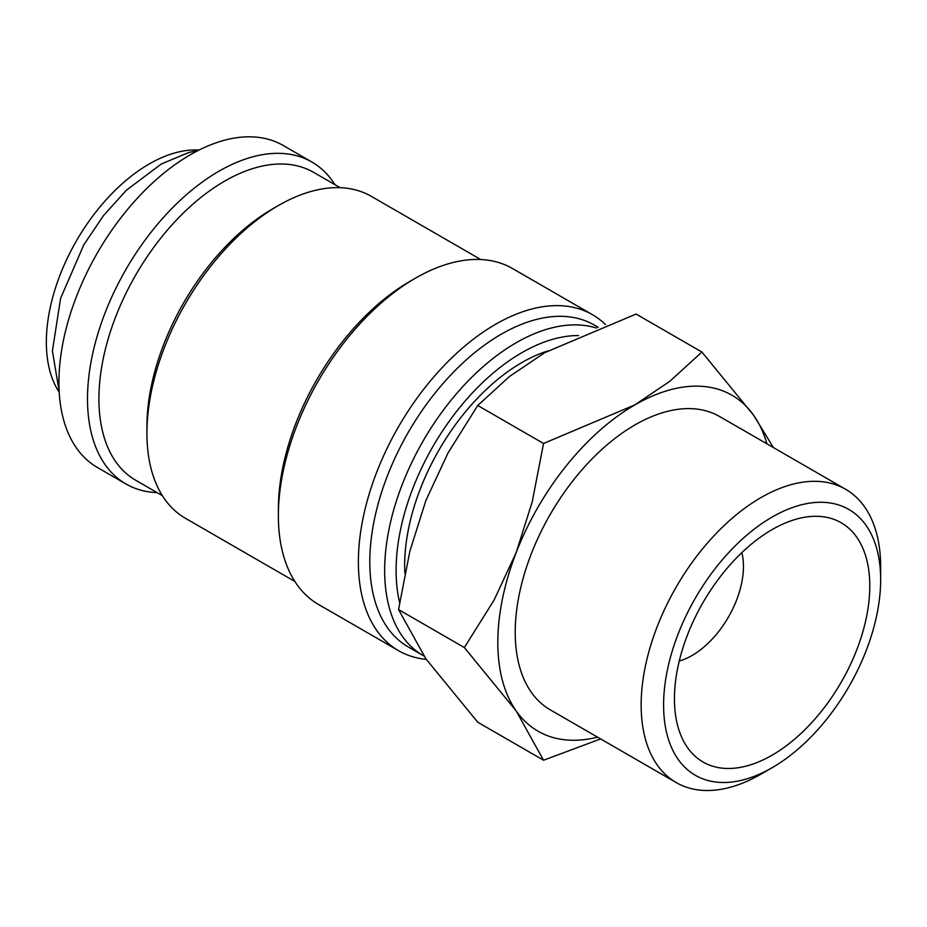 <?xml version="1.0" encoding="UTF-8"?>
<svg xmlns="http://www.w3.org/2000/svg" width="927" height="927" viewBox="0 0 927 927"><rect width="100%" height="100%" fill="white"/><g stroke="black" fill="none" stroke-linecap="round" stroke-linejoin="round"><path stroke-width="1.39" d="M334.937 184.67A185.887 107.323 120 0 0 311.878 162.028L283.303 145.527A185.887 107.323 120 0 0 140.058 195.33A185.887 107.323 120 0 0 58.922 382.399A185.887 107.323 120 0 0 97.416 467.486L125.991 483.987A185.887 107.323 120 0 0 157.138 492.631M311.878 162.028A185.887 107.323 120 0 0 168.633 211.831A185.887 107.323 120 0 0 87.497 398.888A185.887 107.323 120 0 0 125.991 483.987M596.455 328.065A185.887 107.323 120 0 0 458.158 391.797A185.887 107.323 120 0 0 384.659 570.453A185.887 107.323 120 0 0 423.164 655.551A185.887 107.323 120 0 0 423.906 655.98M578.541 335.562A177.799 102.654 120 0 0 396.096 570.453A177.799 102.654 120 0 0 399.607 602.538M598.251 327.358L594.184 325.018A185.887 107.323 120 0 0 450.939 374.809A185.887 107.323 120 0 0 369.803 561.878A185.887 107.323 120 0 0 408.297 646.976L423.164 655.551M605.528 324.589A193.963 111.982 120 0 0 592.504 314.716A193.963 111.982 120 0 0 443.036 366.686A193.963 111.982 120 0 0 358.378 561.878A193.963 111.982 120 0 0 398.54 650.673A193.963 111.982 120 0 0 426.281 659.375M592.504 314.716L512.504 268.529A193.963 111.982 120 0 0 415.516 278.135L409.804 281.437A185.887 107.323 120 0 0 278.367 509.085L278.367 515.69A193.963 111.982 120 0 0 318.54 604.485L398.54 650.673M480.754 259.525L371.31 196.339A185.887 107.323 120 0 0 278.367 205.551L272.654 208.842A177.799 102.654 120 0 0 146.929 426.605L146.929 433.199A185.887 107.323 120 0 0 185.423 518.297L294.879 581.484M340.163 187.683L313.546 172.329A177.799 102.654 120 0 0 176.536 219.954A177.799 102.654 120 0 0 98.922 398.888A177.799 102.654 120 0 0 135.748 480.29L162.364 495.644M597.567 737.162A193.963 111.982 -60 0 1 516.188 710.963A193.963 111.982 -60 0 1 497.811 642.388A193.963 111.982 -60 0 1 516.188 552.585A193.963 111.982 -60 0 1 634.972 404.832L543.535 443.477L532.26 501.692L516.188 552.585L494.114 600.012L464.346 647.556L516.188 710.963L543.535 760.221L477.741 722.226L425.899 658.83L398.552 609.572L409.827 551.356L425.899 500.464L447.973 453.036L477.741 405.481L509.537 376.455L544.67 352.7L636.107 314.056L701.901 352.04L670.105 381.067L634.972 404.832A193.963 111.982 -60 0 1 753.744 415.435L701.901 352.04M845.575 489.236A169.351 97.775 120 0 0 715.076 534.612A169.351 97.775 120 0 0 641.148 705.041A169.351 97.775 120 0 0 676.223 782.573L550.29 709.862A169.351 97.775 -60 0 1 515.215 632.341A169.351 97.775 -60 0 1 589.143 461.901A169.351 97.775 -60 0 1 719.642 416.536L845.575 489.236A169.351 97.775 120 0 1 880.65 566.768L880.65 579.723A153.488 88.61 120 0 0 772.121 517.069A153.488 88.61 120 0 0 663.593 705.041A153.488 88.61 120 0 0 772.121 767.707A153.488 88.61 120 0 0 880.65 579.723M404.856 573.234A165.678 95.655 -60 0 1 404.659 565.505A165.678 95.655 -60 0 1 547.614 351.02M741.843 552.631A72.735 41.993 -60 0 1 743.454 566.443A72.735 41.993 -60 0 1 679.248 661.044M674.439 698.773A138.135 79.757 -60 0 1 806.977 516.895A138.135 79.757 -60 0 1 869.793 585.991A138.135 79.757 -60 0 1 789.839 743.072A138.135 79.757 -60 0 1 680.87 735.308A138.135 79.757 -60 0 1 674.439 698.773M59.212 392.225A145.469 83.986 -60 0 1 46.35 342.144A145.469 83.986 -60 0 1 199.015 150.07M676.223 782.573A169.351 97.775 120 0 0 760.905 774.184L772.121 767.707M543.535 760.221L600.615 738.923M773.396 447.567L753.744 415.435A193.963 111.982 -60 0 1 766.919 443.824M543.535 443.477L477.741 405.481M464.346 647.556L398.552 609.572M278.367 205.551A185.887 107.323 120 0 0 146.929 433.199M415.516 278.135A193.963 111.982 120 0 0 278.367 515.69M198.193 150.487L188.772 152.526L161.228 164.033L126.373 190.232L103.488 215.585L83.812 244.809L60.603 298.332L52.41 350.927L59.154 391.31"/></g></svg>
